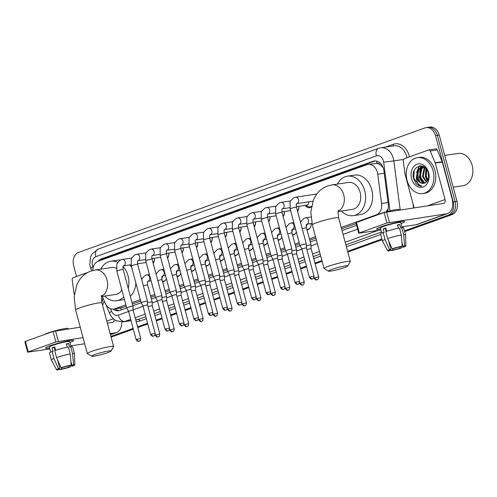 <?xml version="1.0" encoding="UTF-8"?>
<svg xmlns="http://www.w3.org/2000/svg" width="497" height="497" viewBox="0 0 497 497"><rect width="100%" height="100%" fill="white"/><g stroke="black" fill="none" stroke-linecap="round" stroke-linejoin="round"><path stroke-width="0.75" d="M166.352 278.637A5.809 4.398 81.5 0 1 163.146 281.631A5.809 4.398 81.5 0 1 162.569 281.669M180.79 273.449A5.809 4.398 81.5 0 1 177.591 276.444A5.809 4.398 81.5 0 1 177.007 276.475M195.234 268.256A5.809 4.398 81.5 0 1 192.035 271.25A5.809 4.398 81.5 0 1 191.451 271.287M209.678 263.068A5.809 4.398 81.5 0 1 206.472 266.063A5.809 4.398 81.5 0 1 205.895 266.094M224.116 257.875A5.809 4.398 81.5 0 1 220.917 260.869A5.809 4.398 81.5 0 1 220.333 260.906M238.56 252.687A5.809 4.398 81.5 0 1 235.361 255.682A5.809 4.398 81.5 0 1 234.777 255.719M253.004 247.494A5.809 4.398 81.5 0 1 249.798 250.488A5.809 4.398 81.5 0 1 249.221 250.525M267.442 242.306A5.809 4.398 81.5 0 1 264.242 245.301A5.809 4.398 81.5 0 1 263.658 245.338M281.886 237.119A5.809 4.398 81.5 0 1 278.687 240.113A5.809 4.398 81.5 0 1 278.103 240.144M296.33 231.925A5.809 4.398 81.5 0 1 293.124 234.919A5.809 4.398 81.5 0 1 292.547 234.957M311.097 223.6A5.809 4.398 81.5 0 1 307.568 229.732A5.809 4.398 81.5 0 1 306.984 229.763M154.424 258.235A6.175 4.678 81.5 0 1 153.163 263.273M168.862 253.048A6.175 4.678 81.5 0 1 167.607 258.08M183.306 247.854A6.175 4.678 81.5 0 1 182.045 252.892M197.75 242.666A6.175 4.678 81.5 0 1 196.489 247.705M212.188 237.473A6.175 4.678 81.5 0 1 210.933 242.511M226.632 232.285A6.175 4.678 81.5 0 1 225.371 237.324M241.076 227.098A6.175 4.678 81.5 0 1 239.815 232.13M255.514 221.904A6.175 4.678 81.5 0 1 254.259 226.943M269.958 216.717A6.175 4.678 81.5 0 1 268.697 221.749M284.402 211.523A6.175 4.678 81.5 0 1 283.141 216.562M298.84 206.336A6.175 4.678 81.5 0 1 297.585 211.374M311.377 206.845A6.175 4.678 81.5 0 1 309.532 207.684A6.175 4.678 81.5 0 1 305.177 205.391M341.209 227.464L376.173 214.897A10.891 8.244 -98.5 0 0 381.559 203.478L377.757 174.248A10.891 8.244 -98.5 0 0 377.391 172.391A10.891 8.244 -98.5 0 0 367.966 164.432A10.891 8.244 -98.5 0 0 366.767 164.731L98.269 261.223A10.891 8.244 -98.5 0 0 92.765 270.474M383.199 167.818L379.907 164.588A3.628 2.746 -98.5 0 0 376.931 163.327A10.891 7.033 -109.8 0 1 376.502 161.103M376.931 163.327L376.794 163.376A10.891 8.244 81.5 0 1 379.907 164.588M386.132 211.84L388.213 208.634M121.417 309.83A10.891 7.033 -109.8 0 1 120.752 308.016L126.238 306.202M132.407 303.984L140.682 301.014M150.933 297.33L155.12 295.821M165.371 292.137L169.564 290.633M179.815 286.949L184.008 285.44M194.259 281.756L198.446 280.252M208.697 276.568L212.89 275.058M223.141 271.381L227.334 269.871M237.585 266.187L241.772 264.684M252.022 261L256.216 259.49M266.467 255.806L270.66 254.302M280.911 250.618L285.098 249.109M295.348 245.425L299.542 243.921M309.793 240.237L315.868 238.057M341.569 228.819L356.144 223.582M120.746 308.016L113.832 309.047A10.891 8.244 -98.5 0 0 115.031 308.743L125.878 304.847M376.794 163.376L367.966 164.432M132.047 302.63L140.316 299.66M150.566 295.976L154.76 294.466M165.01 290.782L169.204 289.279M179.454 285.595L183.642 284.085M193.892 280.401L198.086 278.898M208.336 275.214L212.53 273.71M222.78 270.026L226.967 268.517M237.218 264.833L241.412 263.329M251.662 259.645L255.856 258.136M266.106 254.452L270.293 252.948M280.544 249.264L284.738 247.755M294.988 244.07L299.182 242.567M309.432 238.883L315.502 236.702M102.314 296.429L105.01 302.866A10.891 8.244 -98.5 0 0 113.832 309.047M76.563 276.5L73.655 265.64A10.891 8.244 81.5 0 1 78.675 252.364L424.86 127.953A10.891 8.244 81.5 0 1 426.066 127.648A10.891 8.244 81.5 0 1 435.49 135.606L453.252 201.894A10.891 8.244 81.5 0 1 448.232 215.17L450.108 214.89L404.601 231.248L450.108 214.89A10.891 8.244 81.5 0 0 455.128 201.614A10.891 8.244 81.5 0 1 450.108 214.89L451.984 214.611L404.701 231.608M381.982 239.374L347.701 251.693L381.982 239.374M322 260.931L315.067 263.422L322 260.931M306.531 266.491L300.623 268.616L306.531 266.491M292.087 271.679L286.179 273.804L292.087 271.679M277.643 276.872L271.741 278.991L277.643 276.872M263.205 282.06L257.297 284.185L263.205 282.06M248.761 287.254L242.853 289.372L248.761 287.254M234.317 292.441L228.415 294.566L234.317 292.441M219.879 297.628L213.971 299.753L219.879 297.628M205.435 302.822L199.527 304.941L205.435 302.822M190.991 308.01L185.089 310.134L190.991 308.01M176.553 313.203L170.645 315.322L176.553 313.203M162.109 318.391L156.201 320.515L162.109 318.391M147.665 323.584L137.681 327.169L147.665 323.584M133.227 328.772L110.999 336.761L133.227 328.772M435.49 135.606L437.366 135.327L455.128 201.614L437.366 135.327A10.891 8.244 81.5 0 0 427.942 127.369A10.891 8.244 81.5 0 1 437.366 135.327L439.242 135.047L457.004 201.335A10.891 8.244 81.5 0 1 451.984 214.611M426.066 127.648L429.818 127.089A10.891 8.244 81.5 0 1 439.242 135.047M382.081 239.734L347.801 252.054M322.093 261.292L315.16 263.783M306.624 266.852L300.722 268.976M292.186 272.039L286.278 274.164M277.742 277.233L271.834 279.351M263.298 282.42L257.396 284.545M248.86 287.614L242.952 289.732M234.416 292.801L228.508 294.926M219.972 297.989L214.07 300.113M205.534 303.182L199.626 305.301M191.09 308.37L185.182 310.495M176.646 313.564L170.744 315.682M162.208 318.751L156.3 320.876M147.764 323.945L137.775 327.529M133.32 329.132L111.092 337.121M387.325 211.517A10.891 8.244 -98.5 0 0 388.294 204.441L383.926 170.825A10.891 8.244 -98.5 0 0 383.554 168.961A10.891 8.244 -98.5 0 0 374.129 161.003A10.891 8.244 -98.5 0 0 372.93 161.308L101.301 258.925A10.891 8.244 -98.5 0 0 98.095 261.285M100.481 260.428A10.891 8.244 81.5 0 1 103.177 258.645L374.806 161.028A10.891 8.244 81.5 0 1 375.08 160.935M420.462 182.561A14.519 10.99 81.5 0 1 418.561 178.025A14.519 10.99 81.5 0 1 418.095 170.502A14.519 10.99 81.5 0 0 418.561 178.025A14.519 10.99 81.5 0 0 420.462 182.561M418.356 169.117A14.519 10.99 81.5 0 1 419.437 165.961A14.519 10.99 81.5 0 0 418.356 169.117M448.232 215.17L404.502 230.888M381.882 239.014L347.608 251.333M321.901 260.571L314.968 263.062M306.432 266.131L300.53 268.256M291.988 271.319L286.086 273.443M277.55 276.512L271.642 278.631M263.106 281.7L257.204 283.824M248.662 286.893L242.76 289.012M234.224 292.081L228.316 294.205M219.78 297.268L213.878 299.393M205.336 302.462L199.434 304.58M190.898 307.649L184.99 309.774M176.454 312.843L170.552 314.961M162.01 318.03L156.108 320.155M147.572 323.224L137.582 326.809M133.128 328.411L110.899 336.401M419.853 171.254A14.519 10.99 81.5 0 1 419.94 170.434M420.263 168.694A14.519 10.99 81.5 0 1 420.518 167.762M420.624 167.421A14.519 10.99 81.5 0 1 421.22 165.886M113.061 309.115A10.891 8.244 -98.5 0 0 118.534 310.737A10.891 8.244 -98.5 0 0 119.74 310.432L126.704 307.929M132.873 305.717L141.142 302.741M151.392 299.057L155.586 297.554M165.836 293.87L170.03 292.36M180.281 288.676L184.468 287.173M194.718 283.489L198.912 281.979M209.162 278.295L213.356 276.792M223.607 273.108L227.794 271.604M238.044 267.92L242.238 266.411M252.488 262.727L256.682 261.223M266.932 257.539L271.12 256.03M281.37 252.346L285.564 250.842M295.814 247.158L300.008 245.648M310.258 241.964L316.328 239.784M342.035 230.546L356.61 225.309M119.466 310.526A10.891 8.244 81.5 0 1 114.993 308.873M381.236 226.738A14.519 1.416 -15 0 1 395.04 222.774A14.519 1.416 -15 0 1 404.378 221.407A14.519 1.416 -15 0 1 401.042 223.563A14.519 1.416 -15 0 0 404.645 221.581A14.519 1.416 -15 0 0 396.159 222.526A14.519 1.416 -15 0 0 381.236 226.738A14.519 1.416 -15 0 0 376.738 228.813A14.519 1.416 -15 0 0 380.708 229.011A14.519 1.416 -15 0 1 376.596 229.098A14.519 1.416 -15 0 1 381.236 226.738M414.076 207.783L405.005 173.938A1.814 1.373 -98.5 0 1 404.943 173.627L403.26 160.674A1.814 1.373 -98.5 0 1 404.154 158.773L428.532 150.013A1.814 1.373 -98.5 0 1 428.731 149.964L435.77 148.914A1.814 1.373 81.5 0 1 437.236 149.945L442.181 161.724A1.814 1.373 81.5 0 1 442.28 162.022L452.053 198.502A14.519 9.381 -109.8 0 1 447.58 213.561A14.519 9.381 -109.8 0 1 446.412 213.853L386.939 222.979L384.131 212.517L443.61 203.385A3.628 2.342 70.2 0 0 443.902 203.31A3.628 2.342 70.2 0 0 445.02 199.545L435.242 163.066A1.814 1.373 -98.5 0 0 435.142 162.774L430.203 150.995A1.814 1.373 -98.5 0 0 428.731 149.964M447.58 213.561L417.343 224.427A14.519 9.381 -109.8 0 1 416.169 224.719L401.918 226.843M359.306 232.913L358.728 233.205L355.92 222.743L356.504 222.445L359.306 232.913L386.939 222.979M358.728 233.205L380.963 229.962M356.504 222.445L384.131 212.517M392.108 248.792L393.549 248.575A7.256 0.708 -15 0 1 400.663 246.729L402.266 246.152A9.437 0.919 -15 0 0 392.108 248.792L387.635 238.572L385.765 231.596A11.978 1.168 -15 0 1 399.445 228.042L401.315 235.019L402.266 246.152M401.949 242.424L403.011 246.375A7.256 0.708 -15 0 1 403.8 246.487A7.256 0.708 -15 0 1 402.638 247.22L402.228 245.717M390.406 249.755L390.567 250.358L388.965 250.929A9.437 0.919 -15 0 1 387.685 250.83L382.429 241.026A11.978 1.168 -15 0 1 382.417 241.002L380.547 234.025A11.978 1.168 -15 0 1 383.162 232.528L384.113 232.391L383.175 228.9A10.524 1.031 -15 0 1 384.38 228.446A10.524 1.031 -15 0 1 385.784 227.961L386.678 231.298M381.808 233.105L380.453 228.067A10.524 1.031 -15 0 1 383.821 226.352A10.524 1.031 -15 0 1 394.637 223.296A10.524 1.031 -15 0 1 400.787 222.619L402.135 227.657M375.676 215.555A12.338 1.205 -15 0 1 379.279 213.971A12.338 1.205 -15 0 1 391.965 210.386A12.338 1.205 -15 0 1 399.172 209.585L399.6 209.939M403.011 246.375L404.614 245.804L403.663 234.671L401.793 227.694L400.737 228.073L399.799 224.582A10.524 1.031 -15 0 0 397.457 224.93L398.346 228.253M401.793 227.694A11.978 1.168 -15 0 1 403.682 227.825L405.552 234.801A11.978 1.168 -15 0 1 405.558 234.826L405.906 245.947A9.437 0.919 -15 0 1 404.08 247.009L402.638 247.22M403.663 234.671A11.978 1.168 -15 0 1 405.552 234.801M382.417 241.002A11.978 1.168 -15 0 1 385.032 239.511L389.499 249.724L390.946 249.513L388.604 240.79M383.162 232.528L385.032 239.511M404.614 245.804A9.437 0.919 -15 0 1 405.906 245.947M399.7 246.928L400.029 248.158L401.47 247.947L401.315 246.493M401.47 247.947A9.437 0.919 -15 0 1 391.313 250.581L392.916 250.003L392.568 248.724M390.828 249.562L391.313 250.581M387.685 250.83A9.437 0.919 -15 0 1 389.499 249.724M400.029 248.158A7.256 0.708 -15 0 1 392.916 250.003M390.567 250.358A7.256 0.708 -15 0 1 389.778 250.246A7.256 0.708 -15 0 1 390.946 249.513M387.635 238.572A11.978 1.168 -15 0 1 401.315 235.019M385.548 229.365A7.256 0.708 165 0 0 386.138 229.285M386.113 231.478L385.337 228.577A7.256 0.708 165 0 1 385.889 228.353M383.175 228.9L385.337 228.577M397.575 225.383L399.799 224.582M385.629 229.676L386.188 229.477M444.703 155.424L458.017 153.443A16.333 12.363 81.5 0 1 472.15 165.383A16.333 12.363 81.5 0 1 462.825 185.754L453.208 187.183M421.978 180.734A16.333 12.363 81.5 0 1 421.009 177.938A16.333 12.363 81.5 0 1 420.282 172.198M420.419 170.005A16.333 12.363 81.5 0 1 420.617 168.676M420.928 167.296A16.333 12.363 81.5 0 1 421.363 165.899M407.043 180.287A18.147 13.736 81.5 0 1 417.405 157.655A18.147 13.736 81.5 0 1 433.111 170.918A18.147 13.736 81.5 0 1 422.748 193.557A18.147 13.736 81.5 0 1 407.043 180.287M417.405 157.655L419.282 157.375A18.147 13.736 81.5 0 1 434.987 170.645A18.147 13.736 81.5 0 1 424.624 193.277L422.748 193.557M423.904 167.079L421.829 168.862L420.22 176.826L424.5 182.666L425.27 182.89M423.519 167.011L421.083 168.974L419.474 176.938L423.755 182.778L424.898 183.051M425.326 167.818L424.811 168.421L423.195 176.379L426.681 181.84M425.003 167.532L424.065 168.533L422.45 176.491L426.339 182.169M426.836 169.576L426.177 175.938L427.967 179.883M426.432 169.017L425.432 176.05L427.662 180.498M428.221 172.509L428.725 176.764M424.103 166.886L421.996 167.029L418.107 169.415L416.38 176.733A8.2 6.206 81.5 0 0 416.529 177.373A8.2 6.206 81.5 0 0 423.63 183.368A8.2 6.206 81.5 0 0 424.109 183.269C427.923 181.908 429.34 178.491 428.371 173.018C425.395 160.643 410.329 166.327 413.492 178.162L415.865 183.405C417.691 185.362 419.735 186.263 421.984 186.12C418.555 185.325 416.679 182.424 416.356 177.417L416.38 176.733M422.369 166.986L418.853 169.309L417.238 177.267C418.517 181.734 420.81 183.735 424.109 183.269M424.705 167.296L421.996 167.029M428.576 172.552A11.829 8.958 81.5 0 1 423.121 186.978A11.829 8.958 81.5 0 1 411.578 178.659A11.829 8.958 81.5 0 1 417.026 164.234A11.829 8.958 81.5 0 1 428.576 172.552M423.369 183.399A16.333 12.363 81.5 0 1 422.692 182.225M428.004 171.869L428.662 177.336M425.941 168.433L425.314 176.441L427.321 181.045M422.115 166.041L421.121 167.234M420.922 167.52L419.356 177.33L422.636 183.381M422.363 166.11L421.537 167.116M421.413 167.29L419.53 172.335M420.114 165.874L418.704 167.359L416.548 172.776M414.312 170.365L413.771 178.162L419.505 185.76L421.984 186.12M331.661 269.449A9.977 0.975 165 0 0 328.542 271.151A9.977 0.975 165 0 0 334.742 270.325A9.977 0.975 165 0 0 344.564 267.529A9.977 0.975 165 0 0 347.732 266.007A9.977 0.975 165 0 0 342.352 266.454A9.977 0.975 165 0 0 331.661 269.449M328.542 271.151L324.125 268.628A13.612 1.329 -15 0 1 324.032 268.523A13.612 1.329 -15 0 1 328.38 266.305A13.612 1.329 -15 0 1 342.371 262.354A13.612 1.329 -15 0 1 350.323 261.478A13.612 1.329 -15 0 1 350.292 261.621L347.732 266.007M338.202 211.486L352.379 209.374A13.612 10.3 -98.5 0 0 360.151 192.401A13.612 10.3 -98.5 0 0 348.372 182.455L331.953 184.896L327.598 185.99C322.69 187.829 318.776 190.954 315.85 195.364L313.464 199.782L310.83 212.014L312.346 224.911L324.032 268.523M337.438 184.083A19.961 15.109 81.5 0 1 347.434 176.174A19.961 15.109 81.5 0 1 364.711 190.761A19.961 15.109 81.5 0 1 353.311 215.661A19.961 15.109 81.5 0 1 341.445 211.001M347.434 176.174L354.473 175.124A19.961 15.109 81.5 0 1 371.75 189.717A19.961 15.109 81.5 0 1 360.35 214.611L353.311 215.661M94.958 354.51A9.977 0.975 165 0 0 91.839 356.212A9.977 0.975 165 0 0 98.039 355.392A9.977 0.975 165 0 0 107.855 352.59A9.977 0.975 165 0 0 111.024 351.075A9.977 0.975 165 0 0 105.65 351.522A9.977 0.975 165 0 0 94.958 354.51M91.839 356.212L87.422 353.696A13.612 1.329 -15 0 1 87.329 353.584A13.612 1.329 -15 0 1 91.678 351.373A13.612 1.329 -15 0 1 105.668 347.422A13.612 1.329 -15 0 1 113.62 346.539A13.612 1.329 -15 0 1 113.589 346.682L111.024 351.075M116.397 268.243A13.612 10.3 -98.5 0 0 111.67 267.516L95.25 269.964L90.895 271.058C85.987 272.89 82.073 276.015 79.147 280.426L76.762 284.849L74.128 297.082L75.643 309.973L87.329 353.584M100.736 269.144A19.961 15.109 81.5 0 1 110.732 261.236A19.961 15.109 81.5 0 1 117.851 262.385M123.101 266.435A19.961 15.109 81.5 0 1 128.009 275.829A19.961 15.109 81.5 0 1 128.226 288.378M110.732 261.236L117.77 260.186A19.961 15.109 81.5 0 1 120.349 260.099M129.736 264.951A19.961 15.109 81.5 0 1 131.655 267.336M101.5 296.554L115.677 294.441A13.612 10.3 -98.5 0 0 121.914 290.068M123.747 296.908A19.961 15.109 81.5 0 1 116.609 300.722A19.961 15.109 81.5 0 1 104.743 296.069M135.892 283.141A19.961 15.109 81.5 0 1 130.344 296.293M124.449 299.523A19.961 15.109 81.5 0 1 123.647 299.672L116.609 300.722M301.058 245.158A3.268 0.317 165 0 0 300.014 245.686A3.268 0.317 165 0 0 300.02 245.698L301.828 248.947L306.382 247.723L306.326 244.008A3.268 0.317 165 0 0 306.326 243.996A3.268 0.317 165 0 0 305.518 244.002A3.268 0.317 165 0 0 301.058 245.158M299.554 281.308C299.175 284.887 297.871 283.855 298.07 284.141A2.361 1.522 70.2 0 1 297.883 284.191A2.361 1.522 -109.8 0 1 295.746 282.147L299.554 281.308L291.944 252.911L291.882 249.196A3.268 0.317 165 0 0 291.882 249.19A3.268 0.317 165 0 0 291.074 249.19A3.268 0.317 165 0 0 286.62 250.345A3.268 0.317 165 0 0 285.576 250.879A3.268 0.317 165 0 0 285.576 250.886L275.723 214.108A3.268 0.317 165 0 1 276.624 213.629A3.268 0.317 165 0 1 276.767 213.573A3.268 0.317 165 0 1 280.122 212.629A3.268 0.317 165 0 1 282.029 212.418C281.762 210.02 281.836 208.808 282.259 208.783L282.234 208.796A3.268 2.473 -98.5 0 0 282.681 208.665A3.268 2.473 -98.5 0 0 284.042 204.739A3.268 2.473 -98.5 0 0 281.215 202.354L290.67 200.943M291.944 252.911L287.384 254.135L285.576 250.886M305.978 205.273L307.388 206.249A5.442 4.119 -98.5 0 0 309.892 206.889A5.442 4.119 -98.5 0 0 311.507 206.156M296.355 206.702L306.761 205.155A3.268 2.473 -98.5 0 0 308.755 201.819M285.11 286.502C284.738 290.08 283.427 289.043 283.632 289.329A2.361 1.522 70.2 0 1 283.439 289.378A2.361 1.522 -109.8 0 1 281.308 287.334L285.11 286.502L277.5 258.098L277.444 254.383A3.268 0.317 165 0 0 277.444 254.377A3.268 0.317 165 0 0 276.63 254.377A3.268 0.317 165 0 0 272.176 255.539A3.268 0.317 165 0 0 271.132 256.067A3.268 0.317 165 0 0 271.132 256.073L261.279 219.295A3.268 0.317 165 0 1 262.18 218.817A3.268 0.317 165 0 1 262.323 218.767A3.268 0.317 165 0 1 265.678 217.816A3.268 0.317 165 0 1 267.591 217.605C267.324 215.207 267.398 214.002 267.815 213.977L267.79 213.99A3.268 2.473 -98.5 0 0 268.243 213.859A3.268 2.473 -98.5 0 0 269.604 209.933A3.268 2.473 -98.5 0 0 266.771 207.547L276.233 206.137M277.5 258.098L272.946 259.328M297.473 210.958A5.442 4.119 -98.5 0 0 298.759 206.348M270.666 291.689C270.293 295.268 268.989 294.236 269.188 294.522A2.361 1.522 70.2 0 1 268.995 294.566A2.361 1.522 -109.8 0 1 266.864 292.528L270.666 291.689L263.056 263.292L263 259.577A3.268 0.317 165 0 0 263 259.571A3.268 0.317 165 0 0 262.192 259.571A3.268 0.317 165 0 0 257.732 260.726A3.268 0.317 165 0 0 256.688 261.26A3.268 0.317 165 0 0 256.694 261.267L246.835 224.489A3.268 0.317 165 0 1 247.736 224.01A3.268 0.317 165 0 1 247.879 223.954A3.268 0.317 165 0 1 251.24 223.01A3.268 0.317 165 0 1 253.147 222.799C252.88 220.401 252.954 219.189 253.377 219.165L253.352 219.177A3.268 2.473 -98.5 0 0 253.799 219.047A3.268 2.473 -98.5 0 0 255.16 215.12A3.268 2.473 -98.5 0 0 252.333 212.735L261.789 211.324M263.056 263.292L258.502 264.516L256.694 261.267M283.029 216.152A5.442 4.119 -98.5 0 0 284.321 211.536M256.228 296.883C255.849 300.461 254.545 299.424 254.744 299.71A2.361 1.522 70.2 0 1 254.557 299.759A2.361 1.522 -109.8 0 1 252.42 297.715L256.228 296.883L248.618 268.479L248.556 264.764A3.268 0.317 165 0 0 248.556 264.758A3.268 0.317 165 0 0 247.748 264.758A3.268 0.317 165 0 0 243.294 265.92A3.268 0.317 165 0 0 242.25 266.448A3.268 0.317 165 0 0 242.25 266.454L232.397 229.676A3.268 0.317 165 0 1 233.298 229.198A3.268 0.317 165 0 1 233.441 229.148A3.268 0.317 165 0 1 236.796 228.198A3.268 0.317 165 0 1 238.703 227.986C238.436 225.588 238.51 224.377 238.933 224.358L238.908 224.371A3.268 2.473 -98.5 0 0 239.355 224.234A3.268 2.473 -98.5 0 0 240.716 220.314A3.268 2.473 -98.5 0 0 237.889 217.922L247.344 216.518M248.618 268.479L244.058 269.709L242.25 266.454M268.591 221.339A5.442 4.119 -98.5 0 0 269.877 216.729M234.174 273.679L234.118 269.958A3.268 0.317 165 0 0 234.118 269.946A3.268 0.317 165 0 0 233.304 269.952A3.268 0.317 165 0 0 228.85 271.107A3.268 0.317 165 0 0 227.806 271.642A3.268 0.317 165 0 0 227.806 271.648L217.953 234.87A3.268 0.317 165 0 1 218.854 234.385A3.268 0.317 165 0 1 218.997 234.335A3.268 0.317 165 0 1 222.352 233.385A3.268 0.317 165 0 1 224.265 233.174C223.992 230.782 224.072 229.571 224.489 229.546L224.464 229.558A3.268 2.473 -98.5 0 0 224.917 229.428A3.268 2.473 -98.5 0 0 226.278 225.501A3.268 2.473 -98.5 0 0 223.445 223.116L232.907 221.705M241.784 302.07C241.412 305.649 240.101 304.618 240.299 304.903A2.361 1.522 70.2 0 1 240.113 304.947A2.361 1.522 -109.8 0 1 237.982 302.909L241.784 302.07L234.174 273.673L229.62 274.897L227.806 271.648M254.147 226.533A5.442 4.119 -98.5 0 0 255.433 221.917M227.34 307.258C226.967 310.836 225.663 309.805 225.862 310.091A2.361 1.522 70.2 0 1 225.669 310.14A2.361 1.522 -109.8 0 1 223.538 308.097L227.34 307.258L219.73 278.867L219.674 275.145A3.268 0.317 165 0 0 219.674 275.139A3.268 0.317 165 0 0 218.866 275.139A3.268 0.317 165 0 0 214.406 276.295A3.268 0.317 165 0 0 213.362 276.829A3.268 0.317 165 0 0 213.368 276.835L203.509 240.057A3.268 0.317 165 0 1 204.41 239.579A3.268 0.317 165 0 1 204.553 239.523A3.268 0.317 165 0 1 207.914 238.579A3.268 0.317 165 0 1 209.821 238.367C209.554 235.969 209.628 234.758 210.051 234.733L210.026 234.752M219.73 278.86L215.176 280.091L213.368 276.835M239.703 231.72A5.442 4.119 -98.5 0 0 240.995 227.104M212.902 312.451C212.523 316.03 211.219 314.992 211.418 315.278A2.361 1.522 70.2 0 1 211.231 315.328A2.361 1.522 -109.8 0 1 209.094 313.29L212.902 312.451L205.292 284.054L205.23 280.333A3.268 0.317 165 0 0 205.23 280.327A3.268 0.317 165 0 0 204.422 280.333A3.268 0.317 165 0 0 199.968 281.488A3.268 0.317 165 0 0 198.924 282.016A3.268 0.317 165 0 0 198.924 282.029L189.071 245.245A3.268 0.317 165 0 1 189.972 244.766A3.268 0.317 165 0 1 190.115 244.717A3.268 0.317 165 0 1 193.47 243.766A3.268 0.317 165 0 1 195.377 243.555C195.11 241.157 195.184 239.952 195.607 239.927L195.582 239.939M205.292 284.054L200.732 285.278L198.924 282.029M225.265 236.907A5.442 4.119 -98.5 0 0 226.551 232.298M198.458 317.639C198.086 321.217 196.775 320.186 196.974 320.472A2.361 1.522 70.2 0 1 196.787 320.522A2.361 1.522 -109.8 0 1 194.656 318.478L198.458 317.639L190.848 289.242L190.792 285.526A3.268 0.317 165 0 0 190.792 285.52A3.268 0.317 165 0 0 189.978 285.52A3.268 0.317 165 0 0 185.524 286.676A3.268 0.317 165 0 0 184.48 287.21A3.268 0.317 165 0 0 184.48 287.216L174.627 250.438A3.268 0.317 165 0 1 175.528 249.96A3.268 0.317 165 0 1 175.671 249.904A3.268 0.317 165 0 1 179.026 248.96A3.268 0.317 165 0 1 180.939 248.748C180.666 246.35 180.746 245.139 181.163 245.114L181.138 245.127M190.848 289.242L186.288 290.465L184.48 287.216M210.821 242.101A5.442 4.119 -98.5 0 0 212.107 237.485M184.014 322.833C183.642 326.411 182.337 325.373 182.536 325.659A2.361 1.522 70.2 0 1 182.343 325.709A2.361 1.522 -109.8 0 1 180.212 323.665L184.014 322.833L176.404 294.429L176.348 290.714A3.268 0.317 165 0 0 176.348 290.708A3.268 0.317 165 0 0 175.54 290.708A3.268 0.317 165 0 0 171.08 291.869A3.268 0.317 165 0 0 170.036 292.398A3.268 0.317 165 0 0 170.042 292.404L160.183 255.626A3.268 0.317 165 0 1 161.084 255.147A3.268 0.317 165 0 1 161.227 255.098A3.268 0.317 165 0 1 164.588 254.147A3.268 0.317 165 0 1 166.495 253.936C166.228 251.538 166.302 250.326 166.725 250.308L166.7 250.32A3.268 2.473 -98.5 0 0 167.147 250.184A3.268 2.473 -98.5 0 0 168.508 246.263A3.268 2.473 -98.5 0 0 165.681 243.878L175.137 242.468M176.404 294.429L171.85 295.659L170.042 292.404M196.377 247.289A5.442 4.119 -98.5 0 0 197.669 242.679M156.642 297.057A3.268 0.317 165 0 0 155.598 297.591A3.268 0.317 165 0 0 155.598 297.597L157.406 300.847L161.966 299.623L161.904 295.908A3.268 0.317 165 0 0 161.904 295.895A3.268 0.317 165 0 0 161.096 295.901A3.268 0.317 165 0 0 156.642 297.057M181.939 252.482A5.442 4.119 -98.5 0 0 183.225 247.866M142.198 302.251A3.268 0.317 165 0 0 141.154 302.779A3.268 0.317 165 0 0 141.154 302.785L142.968 306.034L147.522 304.81L147.466 301.095A3.268 0.317 165 0 0 147.466 301.089A3.268 0.317 165 0 0 146.652 301.089A3.268 0.317 165 0 0 142.198 302.251M167.495 257.67A5.442 4.119 -98.5 0 0 168.781 253.06M127.754 307.438A3.268 0.317 165 0 0 126.71 307.966A3.268 0.317 165 0 0 126.716 307.978L128.524 311.228L133.078 310.004L133.022 306.289A3.268 0.317 165 0 0 133.022 306.276A3.268 0.317 165 0 0 132.214 306.282A3.268 0.317 165 0 0 127.754 307.438M153.051 262.863A5.442 4.119 -98.5 0 0 154.343 258.247M311.079 248.55L311.023 244.828A3.268 0.317 165 0 0 311.023 244.816A3.268 0.317 165 0 0 310.209 244.822A3.268 0.317 165 0 0 306.357 245.773M318.689 276.941C318.316 280.519 317.005 279.488 317.204 279.774A2.361 1.522 70.2 0 1 317.018 279.817A2.361 1.522 -109.8 0 1 314.887 277.78L318.689 276.941L311.079 248.543L306.873 249.537M304.245 282.128C303.872 285.707 302.567 284.675 302.766 284.961A2.361 1.522 70.2 0 1 302.574 285.011A2.361 1.522 -109.8 0 1 300.443 282.967L304.245 282.128L296.634 253.737L296.579 250.016A3.268 0.317 165 0 0 296.579 250.01A3.268 0.317 165 0 0 295.771 250.01A3.268 0.317 165 0 0 291.913 250.966M296.634 253.731L292.429 254.725M306.854 229.266A5.442 4.119 -98.5 0 0 307.985 229.303A5.442 4.119 -98.5 0 0 310.06 228.117M306.258 226.651A3.268 2.473 -98.5 0 0 306.842 224.228M289.801 287.322C289.428 290.9 288.123 289.863 288.322 290.149A2.361 1.522 70.2 0 1 288.136 290.198A2.361 1.522 -109.8 0 1 285.999 288.161L289.801 287.322L282.197 258.925L282.134 255.203A3.268 0.317 165 0 0 282.134 255.197A3.268 0.317 165 0 0 281.327 255.203A3.268 0.317 165 0 0 277.469 256.154M282.197 258.925L277.985 259.919M292.41 234.454A5.442 4.119 -98.5 0 0 293.541 234.491A5.442 4.119 -98.5 0 0 295.622 233.31M291.814 231.844A3.268 2.473 -98.5 0 0 292.404 229.421M275.363 292.509C274.99 296.088 273.679 295.056 273.878 295.342A2.361 1.522 70.2 0 1 273.692 295.392A2.361 1.522 -109.8 0 1 271.561 293.348L275.363 292.509L267.753 264.112L267.697 260.397A3.268 0.317 165 0 0 267.697 260.391A3.268 0.317 165 0 0 266.883 260.391A3.268 0.317 165 0 0 263.031 261.347M267.753 264.112L263.547 265.106M277.966 239.647A5.442 4.119 -98.5 0 0 279.097 239.684A5.442 4.119 -98.5 0 0 281.178 238.498M277.376 237.032A3.268 2.473 -98.5 0 0 277.96 234.609M260.919 297.703C260.546 301.281 259.241 300.244 259.44 300.53A2.361 1.522 70.2 0 1 259.248 300.579A2.361 1.522 -109.8 0 1 257.117 298.535L260.919 297.703L253.308 269.299L253.253 265.584A3.268 0.317 165 0 0 253.253 265.578A3.268 0.317 165 0 0 252.445 265.578A3.268 0.317 165 0 0 248.587 266.535M253.308 269.299L249.103 270.3M263.528 244.835A5.442 4.119 -98.5 0 0 264.659 244.872A5.442 4.119 -98.5 0 0 266.734 243.685M262.932 242.219A3.268 2.473 -98.5 0 0 263.516 239.802M246.475 302.89C246.102 306.469 244.797 305.438 244.996 305.723A2.361 1.522 70.2 0 1 244.81 305.767A2.361 1.522 -109.8 0 1 242.673 303.729L246.475 302.89L238.871 274.493L238.808 270.778A3.268 0.317 165 0 0 238.808 270.766A3.268 0.317 165 0 0 238.001 270.772A3.268 0.317 165 0 0 234.143 271.722M238.871 274.493L234.659 275.487M249.084 250.028A5.442 4.119 -98.5 0 0 250.215 250.059A5.442 4.119 -98.5 0 0 252.296 248.879M248.488 247.413A3.268 2.473 -98.5 0 0 249.078 244.99M232.037 308.078C231.664 311.662 230.353 310.625 230.552 310.911A2.361 1.522 70.2 0 1 230.366 310.96A2.361 1.522 -109.8 0 1 228.235 308.917L232.037 308.078L224.427 279.681L224.371 275.965A3.268 0.317 165 0 0 224.371 275.959A3.268 0.317 165 0 0 223.557 275.959A3.268 0.317 165 0 0 219.705 276.916M224.427 279.681L220.221 280.675M234.64 255.216A5.442 4.119 -98.5 0 0 235.771 255.253A5.442 4.119 -98.5 0 0 237.852 254.066M234.044 252.6A3.268 2.473 -98.5 0 0 234.634 250.184M217.593 313.272C217.22 316.85 215.915 315.819 216.114 316.104A2.361 1.522 70.2 0 1 215.922 316.148A2.361 1.522 -109.8 0 1 213.791 314.11L217.593 313.272L209.982 284.874L209.927 281.159A3.268 0.317 165 0 0 209.927 281.147A3.268 0.317 165 0 0 209.119 281.153A3.268 0.317 165 0 0 205.261 282.103M209.982 284.874L205.777 285.868M220.202 260.403A5.442 4.119 -98.5 0 0 221.333 260.44A5.442 4.119 -98.5 0 0 223.408 259.26M219.606 257.794A3.268 2.473 -98.5 0 0 220.19 255.371M203.149 318.459C202.776 322.037 201.471 321.006 201.67 321.292A2.361 1.522 70.2 0 1 201.478 321.342A2.361 1.522 -109.8 0 1 199.347 319.298L203.149 318.459L195.545 290.062L195.483 286.347A3.268 0.317 165 0 0 195.483 286.34A3.268 0.317 165 0 0 194.675 286.34A3.268 0.317 165 0 0 190.817 287.297M195.545 290.062L191.333 291.056M205.758 265.597A5.442 4.119 -98.5 0 0 206.889 265.634A5.442 4.119 -98.5 0 0 208.97 264.447M205.162 262.981A3.268 2.473 -98.5 0 0 205.752 260.558M188.711 323.653C188.338 327.231 187.027 326.194 187.226 326.479A2.361 1.522 70.2 0 1 187.04 326.529A2.361 1.522 -109.8 0 1 184.909 324.491L188.711 323.653L181.101 295.255L181.045 291.534A3.268 0.317 165 0 0 181.045 291.528A3.268 0.317 165 0 0 180.231 291.534A3.268 0.317 165 0 0 176.379 292.484M181.101 295.255L176.895 296.249M191.314 270.784A5.442 4.119 -98.5 0 0 192.445 270.822A5.442 4.119 -98.5 0 0 194.526 269.635M190.718 268.169A3.268 2.473 -98.5 0 0 191.308 265.752M174.267 328.84C173.894 332.418 172.589 331.387 172.788 331.673A2.361 1.522 70.2 0 1 172.596 331.716A2.361 1.522 -109.8 0 1 170.465 329.679L174.267 328.84L166.657 300.443L166.601 296.728A3.268 0.317 165 0 0 166.601 296.721A3.268 0.317 165 0 0 165.793 296.721A3.268 0.317 165 0 0 161.935 297.672M166.657 300.443L162.451 301.437M176.876 275.978A5.442 4.119 -98.5 0 0 178.007 276.015A5.442 4.119 -98.5 0 0 180.082 274.829M176.28 273.362A3.268 2.473 -98.5 0 0 176.864 270.94M159.823 334.034C159.45 337.612 158.145 336.575 158.344 336.86A2.361 1.522 70.2 0 1 158.152 336.91A2.361 1.522 -109.8 0 1 156.021 334.866L159.823 334.034L152.219 305.63L152.157 301.915A3.268 0.317 165 0 0 152.157 301.909A3.268 0.317 165 0 0 151.349 301.909A3.268 0.317 165 0 0 147.491 302.866M152.219 305.63L148.007 306.63M162.432 281.165A5.442 4.119 -98.5 0 0 163.563 281.203A5.442 4.119 -98.5 0 0 165.644 280.016M161.836 278.55A3.268 2.473 -98.5 0 0 162.426 276.133M50.166 345.713A14.519 1.416 -15 0 1 63.97 341.756A14.519 1.416 -15 0 1 73.301 340.383A14.519 1.416 -15 0 1 69.965 342.539A14.519 1.416 -15 0 0 73.568 340.563A14.519 1.416 -15 0 0 65.088 341.501A14.519 1.416 -15 0 0 50.166 345.713A14.519 1.416 -15 0 0 45.668 347.788A14.519 1.416 -15 0 0 49.638 347.987A14.519 1.416 -15 0 1 45.525 348.074A14.519 1.416 -15 0 1 50.166 345.713M74.326 294.373L73.935 292.913A1.814 1.373 -98.5 0 1 73.873 292.603L72.189 279.656A1.814 1.373 -98.5 0 1 73.084 277.748L87.665 272.511M121.684 321.975A14.519 9.381 -109.8 0 1 116.509 332.536A14.519 9.381 -109.8 0 1 115.341 332.828L110.154 333.599M83.055 337.637L55.869 341.961L53.061 331.493L80.247 327.169M28.236 351.888L27.652 352.187L24.85 341.719L25.428 341.42L28.236 351.888L55.869 341.961M27.652 352.187L49.893 348.937M84.695 343.756L70.847 345.819M25.428 341.42L53.061 331.493M107.346 323.137L112.533 322.36A3.628 2.342 70.2 0 0 112.825 322.292A3.628 2.342 70.2 0 0 114.099 319.36M61.038 367.768L62.479 367.55A7.256 0.708 -15 0 1 69.592 365.705L71.195 365.127A9.437 0.919 -15 0 0 61.038 367.768L56.565 357.548L54.695 350.571A11.978 1.168 -15 0 1 68.375 347.018L70.245 353.994L71.195 365.127M70.878 361.4L71.941 365.357A7.256 0.708 -15 0 1 72.73 365.469A7.256 0.708 -15 0 1 71.562 366.202L71.158 364.692M59.336 368.731L59.497 369.333L57.894 369.911A9.437 0.919 -15 0 1 56.615 369.805L51.353 360.002A11.978 1.168 -15 0 1 51.346 359.977L49.476 353A11.978 1.168 -15 0 1 52.092 351.509L53.042 351.367L52.104 347.875A10.524 1.031 -15 0 1 53.309 347.422A10.524 1.031 -15 0 1 54.713 346.943L55.608 350.273M50.731 352.087L49.383 347.043A10.524 1.031 -15 0 1 52.744 345.334A10.524 1.031 -15 0 1 63.566 342.278A10.524 1.031 -15 0 1 69.717 341.594L71.065 346.639M44.606 334.531A12.338 1.205 -15 0 1 48.209 332.947A12.338 1.205 -15 0 1 60.889 329.362A12.338 1.205 -15 0 1 68.101 328.567L68.207 328.964M71.941 365.357L73.544 364.779L72.593 353.647L70.723 346.67L69.661 347.049L68.729 343.564A10.524 1.031 -15 0 0 66.381 343.912L67.275 347.229M70.723 346.67A11.978 1.168 -15 0 1 72.612 346.8L74.482 353.777A11.978 1.168 -15 0 1 74.488 353.808L74.836 364.922A9.437 0.919 -15 0 1 73.009 365.985L71.562 366.202M72.593 353.647A11.978 1.168 -15 0 1 74.482 353.777M51.346 359.977A11.978 1.168 -15 0 1 53.962 358.486L58.429 368.706L59.87 368.488L57.534 359.766M52.092 351.509L53.962 358.486M73.544 364.779A9.437 0.919 -15 0 1 74.836 364.922M68.629 365.904L68.959 367.134L70.4 366.923L70.245 365.469M70.4 366.923A9.437 0.919 -15 0 1 60.243 369.563L61.845 368.985L61.498 367.699M59.752 368.538L60.243 369.563M56.615 369.805A9.437 0.919 -15 0 1 58.429 368.706M68.959 367.134A7.256 0.708 -15 0 1 61.845 368.985M59.497 369.333A7.256 0.708 -15 0 1 58.708 369.221A7.256 0.708 -15 0 1 59.87 368.488M56.565 357.548A11.978 1.168 -15 0 1 70.245 353.994M54.477 348.341A7.256 0.708 165 0 0 55.068 348.26M55.043 350.46L54.266 347.558A7.256 0.708 165 0 1 54.819 347.335M52.104 347.875L54.266 347.558M66.505 344.359L68.729 343.564M54.558 348.652L55.117 348.453M102.798 297.591A18.147 13.736 81.5 0 1 101.86 302.648M104.159 300.828A18.147 13.736 81.5 0 1 102.55 305.239M384.243 173.285L377.757 174.248M381.951 166.34L382.522 166.265M102.127 259.838A10.891 7.033 -109.8 0 1 102.059 259.173M388.045 202.515L381.559 203.478M377.316 214.729L376.173 214.897M122.082 307.693L115.031 308.743M420.611 168.7L420.251 168.756M457.004 201.335L453.252 201.894M374.806 161.028L372.93 161.308M389.99 210.84L383.665 162.221A7.256 5.492 -98.5 0 0 383.417 160.978A7.256 5.492 -98.5 0 0 376.335 155.878L95.84 256.682A7.256 5.492 -98.5 0 0 92.492 265.528A7.256 5.492 -98.5 0 0 92.896 266.715L93.194 267.417M376.335 155.878A7.256 4.69 70.2 0 1 378.571 148.348L380.758 147.795A14.519 10.99 81.5 0 1 393.326 158.406A14.519 10.99 81.5 0 1 393.817 160.891L403.44 159.456M378.571 148.348L98.077 249.152L91.933 254.135L90.616 256.75L89.771 264.752L90.895 268.827A7.256 1.516 -22.8 0 1 92.896 266.715M385.399 147.106L393.233 144.292A1.814 1.174 -109.8 0 1 392.972 145.981M393.233 144.292A16.333 12.363 81.5 0 1 409.168 155.772A16.333 12.363 81.5 0 1 409.435 156.878M407 157.754A14.519 10.99 -98.5 0 0 406.695 156.418A14.519 10.99 -98.5 0 0 394.127 145.807L380.758 147.795M380.671 234.478L346.39 246.798M320.683 256.036L313.756 258.527M305.22 261.596L299.312 263.714M290.776 266.783L284.868 268.908M276.332 271.977L270.43 274.095M261.894 277.164L255.986 279.289M247.45 282.358L241.542 284.477M233.006 287.546L227.104 289.67M218.568 292.733L212.66 294.858M204.124 297.927L198.216 300.045M189.68 303.114L183.778 305.239M175.236 308.308L169.334 310.426M160.798 313.495L154.89 315.62M146.354 318.689L139.831 321.031A16.333 12.363 81.5 0 1 136.178 321.571M383.665 162.221L393.817 160.891L400.184 209.852M413.554 207.858L413.038 203.925M130.699 319.341L124.822 321.453L131.015 320.528M135.712 319.832L138.191 319.459L145.826 316.713M110.496 308.656L111.583 311.252A7.256 5.492 -98.5 0 0 118.261 315.173A7.256 4.69 70.2 0 0 124.822 321.453A14.519 10.99 81.5 0 1 123.225 321.851L131.059 320.689M135.756 319.987L136.594 319.863A14.519 10.99 -98.5 0 0 138.191 319.459A1.814 1.174 -109.8 0 1 139.831 321.031M378.304 230.359L345.173 242.263M319.472 251.501L312.538 253.992M304.002 257.061L298.094 259.179M289.558 262.248L283.657 264.373M275.121 267.442L269.212 269.56M260.676 272.629L254.768 274.754M246.232 277.817L240.331 279.941M231.795 283.01L225.887 285.129M217.351 288.198L211.442 290.323M202.906 293.392L197.005 295.51M188.469 298.579L182.561 300.704M174.025 303.766L168.116 305.891M159.58 308.96L153.679 311.085M145.136 314.147L135.153 317.738M154.362 313.65L160.27 311.526M168.806 308.457L174.714 306.338M183.25 303.269L189.152 301.145M197.688 298.076L203.596 295.957M212.132 292.888L218.04 290.764M226.576 287.701L232.478 285.576M241.014 282.507L246.922 280.389M255.458 277.32L261.366 275.195M269.902 272.126L275.804 270.008M284.34 266.939L290.248 264.814M298.784 261.745L304.692 259.627M313.228 256.558L320.155 254.066M345.862 244.828L381.516 232.018M118.261 315.173L128.586 311.464M133.078 309.848L143.03 306.27M152.175 302.984L157.468 301.083M166.619 297.796L171.912 295.889M181.057 292.603L186.356 290.702M195.501 287.415L200.794 285.514M209.945 282.221L215.238 280.32M224.383 277.034L229.682 275.133M238.827 271.847L244.12 269.939M253.271 266.653L258.564 264.752M267.709 261.465L273.008 259.558M282.153 256.272L287.446 254.371M296.597 251.084L301.89 249.183M311.035 245.891L317.359 243.623M343.06 234.385L357.641 229.148M105.923 304.636L109.582 313.358A7.256 1.516 -22.8 0 1 111.583 311.252M98.077 249.152A7.256 4.69 70.2 0 0 95.84 256.682M103.177 258.645L101.301 258.925M416.169 224.719L446.412 213.853M427.78 205.739L445.02 199.545M442.28 162.022L435.242 163.066M386.61 211.871L389.412 222.339M435.142 162.774L442.181 161.724M437.236 149.945L430.203 150.995M419.822 169.738A14.519 10.99 81.5 0 1 420.232 167.955M420.363 167.539A14.519 10.99 81.5 0 1 421.009 165.868M338.289 211.088A13.612 10.3 -98.5 0 0 343.731 194.849A13.612 10.3 -98.5 0 0 331.953 184.896M338.538 210.399C337.954 209.995 337.985 212.486 338.637 217.866A13.612 1.329 165 0 0 330.685 218.748A13.612 1.329 165 0 0 316.695 222.699A13.612 1.329 165 0 0 312.346 224.911M101.587 296.156A13.612 10.3 -98.5 0 0 107.029 279.91A13.612 10.3 -98.5 0 0 95.25 269.964M101.835 295.46C101.251 295.063 101.282 297.548 101.935 302.928A13.612 1.329 165 0 0 93.983 303.81A13.612 1.329 165 0 0 79.992 307.761A13.612 1.329 165 0 0 75.643 309.973M310.19 276.959A2.361 1.522 -109.8 0 0 312.321 278.997A2.361 1.522 70.2 0 0 312.514 278.947C312.315 278.662 313.619 279.699 313.992 276.121L309.438 277.338L301.828 248.941M312.899 201.204L296.678 203.615A3.268 2.473 -98.5 0 0 297.125 203.478A3.268 2.473 -98.5 0 0 298.486 199.552A3.268 2.473 -98.5 0 0 295.659 197.166L316.806 194.016M296.678 203.608L296.703 203.596C296.28 203.621 296.206 204.826 296.473 207.224A3.268 0.317 165 0 0 294.566 207.435A3.268 0.317 165 0 0 291.205 208.386A3.268 0.317 165 0 0 291.062 208.436A3.268 0.317 165 0 0 290.161 208.914L300.014 245.686M295.746 282.147L294.994 282.532L287.384 254.135M281.308 287.334L280.55 287.72L272.94 259.322L271.132 256.073M266.864 292.528L266.112 292.913L258.502 264.51M252.42 297.715L251.668 298.101L244.058 269.703M237.982 302.909L237.224 303.288L229.614 274.891M217.68 233.621L210.026 234.758A3.268 2.473 -98.5 0 0 210.473 234.615A3.268 2.473 -98.5 0 0 211.834 230.695A3.268 2.473 -98.5 0 0 209.007 228.303L218.463 226.899M223.538 308.097L222.786 308.482L215.176 280.084M203.236 238.808L195.582 239.945A3.268 2.473 -98.5 0 0 196.029 239.809A3.268 2.473 -98.5 0 0 197.39 235.882A3.268 2.473 -98.5 0 0 194.563 233.497L204.018 232.087M209.094 313.29L208.342 313.669L200.732 285.272M188.792 243.996L181.144 245.139A3.268 2.473 -98.5 0 0 181.591 244.996A3.268 2.473 -98.5 0 0 182.952 241.07A3.268 2.473 -98.5 0 0 180.119 238.684L189.581 237.274M194.656 318.478L193.898 318.863L186.288 290.465M180.212 323.665L179.46 324.05L171.85 295.653M165.768 328.859A2.361 1.522 -109.8 0 0 167.905 330.896A2.361 1.522 70.2 0 0 168.092 330.853C167.893 330.567 169.197 331.598 169.57 328.02L165.016 329.244L157.406 300.84M159.91 254.377L152.256 255.52A3.268 2.473 -98.5 0 0 152.703 255.377A3.268 2.473 -98.5 0 0 154.064 251.451A3.268 2.473 -98.5 0 0 151.237 249.065L160.693 247.655M152.256 255.508L152.281 255.495C151.858 255.52 151.784 256.732 152.051 259.123A3.268 0.317 165 0 0 150.144 259.341A3.268 0.317 165 0 0 146.789 260.285A3.268 0.317 165 0 0 146.646 260.341A3.268 0.317 165 0 0 145.745 260.819L155.598 297.591M151.33 334.046A2.361 1.522 -109.8 0 0 153.461 336.09A2.361 1.522 70.2 0 0 153.648 336.04C153.449 335.755 154.76 336.792 155.132 333.207L150.572 334.431L142.962 306.034M145.466 259.571L137.818 260.708A3.268 2.473 -98.5 0 0 138.265 260.565A3.268 2.473 -98.5 0 0 139.626 256.645A3.268 2.473 -98.5 0 0 136.793 254.253L146.255 252.849M137.812 260.701L137.837 260.689C137.42 260.708 137.34 261.919 137.613 264.317A3.268 0.317 165 0 0 135.7 264.528A3.268 0.317 165 0 0 132.345 265.479A3.268 0.317 165 0 0 132.202 265.528A3.268 0.317 165 0 0 131.301 266.007L141.154 302.779M136.886 339.24A2.361 1.522 -109.8 0 0 139.017 341.277A2.361 1.522 70.2 0 0 139.21 341.234C139.011 340.942 140.316 341.979 140.688 338.401L136.135 339.619L128.524 311.221M131.028 264.758L123.374 265.895A3.268 2.473 -98.5 0 0 123.821 265.758A3.268 2.473 -98.5 0 0 125.182 261.832A3.268 2.473 -98.5 0 0 122.355 259.446L131.811 258.036M123.374 265.889L123.399 265.876C122.976 265.901 122.902 267.113 123.169 269.504A3.268 0.317 165 0 0 121.262 269.716A3.268 0.317 165 0 0 117.901 270.666A3.268 0.317 165 0 0 117.758 270.716A3.268 0.317 165 0 0 116.857 271.194L126.71 307.966M311.986 223.464L306.68 224.253A3.268 2.473 -98.5 0 0 307.127 224.116A3.268 2.473 -98.5 0 0 308.488 220.19A3.268 2.473 -98.5 0 0 305.661 217.804L310.954 217.015M306.68 224.246L306.705 224.234C306.289 224.234 306.214 225.445 306.475 227.862A3.268 0.317 165 0 0 302.226 228.688M314.887 277.78L314.129 278.165L313.949 277.488M295.535 228.955L292.242 229.446A3.268 2.473 -98.5 0 0 292.69 229.303A3.268 2.473 -98.5 0 0 294.05 225.377A3.268 2.473 -98.5 0 0 291.217 222.991L293.833 222.6M292.236 229.434L292.261 229.421C291.845 229.428 291.77 230.633 292.037 233.056A3.268 0.317 165 0 0 287.782 233.882M300.443 282.967L299.691 283.352L299.505 282.675M281.091 234.143L277.798 234.634A3.268 2.473 -98.5 0 0 278.245 234.491A3.268 2.473 -98.5 0 0 279.606 230.571A3.268 2.473 -98.5 0 0 276.779 228.179L279.389 227.794M277.798 234.627L277.823 234.615C277.407 234.615 277.332 235.827 277.593 238.243A3.268 0.317 165 0 0 273.338 239.069M285.999 288.161L285.247 288.54L285.067 287.869M266.647 239.337L263.354 239.827A3.268 2.473 -98.5 0 0 263.801 239.684A3.268 2.473 -98.5 0 0 265.162 235.758A3.268 2.473 -98.5 0 0 262.335 233.373L264.944 232.981M263.354 239.815L263.379 239.802C262.963 239.809 262.888 241.014 263.149 243.431A3.268 0.317 165 0 0 258.9 244.257M271.561 293.348L270.803 293.733L270.623 293.056M252.203 244.524L248.916 245.015A3.268 2.473 -98.5 0 0 249.364 244.872A3.268 2.473 -98.5 0 0 250.724 240.952A3.268 2.473 -98.5 0 0 247.891 238.56L250.507 238.175M248.91 245.009L248.935 244.99C248.519 244.996 248.444 246.208 248.711 248.624A3.268 0.317 165 0 0 244.456 249.451M257.117 298.535L256.365 298.921L256.179 298.243M237.765 249.711L234.472 250.202A3.268 2.473 -98.5 0 0 234.919 250.066A3.268 2.473 -98.5 0 0 236.28 246.139A3.268 2.473 -98.5 0 0 233.453 243.754L236.063 243.362M234.472 250.196L234.497 250.184C234.081 250.184 234.006 251.395 234.267 253.812A3.268 0.317 165 0 0 230.012 254.638M242.673 303.729L241.921 304.114L241.741 303.437M223.321 254.905L220.028 255.396A3.268 2.473 -98.5 0 0 220.475 255.253A3.268 2.473 -98.5 0 0 221.836 251.327A3.268 2.473 -98.5 0 0 219.009 248.941L221.619 248.556M220.028 255.383L220.053 255.371C219.637 255.377 219.562 256.589 219.823 259.005A3.268 0.317 165 0 0 215.574 259.832M228.235 308.917L227.477 309.302L227.297 308.625M208.877 260.093L205.59 260.583A3.268 2.473 -98.5 0 0 206.038 260.44A3.268 2.473 -98.5 0 0 207.398 256.52A3.268 2.473 -98.5 0 0 204.565 254.135L207.181 253.743M205.584 260.577L205.609 260.565C205.193 260.565 205.118 261.776 205.385 264.193A3.268 0.317 165 0 0 201.13 265.019M213.791 314.11L213.039 314.489L212.853 313.818M194.439 265.286L191.146 265.777A3.268 2.473 -98.5 0 0 191.593 265.634A3.268 2.473 -98.5 0 0 192.954 261.708A3.268 2.473 -98.5 0 0 190.127 259.322L192.737 258.931M191.146 265.765L191.171 265.752C190.755 265.758 190.674 266.964 190.941 269.386A3.268 0.317 165 0 0 186.686 270.213M199.347 319.298L198.595 319.683L198.415 319.006M179.995 270.474L176.727 270.946A3.268 2.473 -98.5 0 0 177.149 270.822A3.268 2.473 -98.5 0 0 178.51 266.901A3.268 2.473 -98.5 0 0 175.683 264.51L178.293 264.124M176.727 270.946C176.311 270.946 176.236 272.157 176.497 274.574A3.268 0.317 165 0 0 172.248 275.4M184.909 324.491L184.151 324.87L183.971 324.199M165.551 275.667L162.283 276.133A3.268 2.473 -98.5 0 0 162.712 276.015A3.268 2.473 -98.5 0 0 164.072 272.089A3.268 2.473 -98.5 0 0 161.239 269.703L163.855 269.312M162.283 276.133C161.867 276.133 161.792 277.345 162.059 279.761A3.268 0.317 165 0 0 157.804 280.588M170.465 329.679L169.713 330.064L169.527 329.387M151.113 280.855L147.82 281.345A3.268 2.473 -98.5 0 0 148.268 281.203A3.268 2.473 -98.5 0 0 149.628 277.283A3.268 2.473 -98.5 0 0 146.801 274.891L149.411 274.506M147.82 281.339L147.845 281.321C147.429 281.327 147.348 282.538 147.615 284.955A3.268 0.317 165 0 0 143.36 285.781M156.021 334.866L155.269 335.251L155.089 334.574M110.421 334.599L115.341 332.828M106.799 321.093L113.353 318.739M55.54 330.847L58.342 341.315M109.582 313.358C112.111 318.745 115.472 320.397 116.348 320.764L123.225 321.851M90.895 268.827L91.715 270.778M338.637 217.866L350.323 261.478M101.935 302.928L113.62 346.539M295.659 197.166L293.969 197.663C291.155 199.893 289.875 201.465 290.118 202.372L290.161 208.914M296.473 207.224L306.326 243.996M313.992 276.121L306.382 247.723M309.438 277.338C311.687 280.32 312.259 278.655 312.153 279.047L312.514 278.947M281.215 202.354L279.525 202.851C276.717 205.087 275.431 206.653 275.673 207.566L275.723 214.108M309.892 206.889L311.414 206.665M289.888 207.665L282.234 208.808M282.029 212.418L291.882 249.19M294.994 282.532C297.249 285.514 297.821 283.849 297.709 284.241L298.07 284.141M266.771 207.547L265.087 208.044C262.273 210.274 260.987 211.846 261.229 212.753L261.279 219.295M290.615 210.598L281.911 211.896M275.444 212.859L267.796 213.996M267.591 217.605L277.444 254.377M280.55 287.72C282.805 290.702 283.377 289.037 283.265 289.428L283.632 289.329M252.333 212.735L250.643 213.232C247.829 215.468 246.549 217.034 246.792 217.947L246.835 224.489M276.17 215.791L267.467 217.083M261.006 218.046L253.352 219.189M253.147 222.799L263 259.571M266.112 292.913C268.361 295.895 268.933 294.23 268.821 294.622L269.188 294.522M237.889 217.922L236.199 218.425C233.391 220.656 232.105 222.227 232.347 223.134L232.397 229.676M261.733 220.979L253.029 222.277M246.562 223.24L238.908 224.377M238.703 227.986L248.556 264.758M251.668 298.101C253.924 301.083 254.495 299.418 254.383 299.809L254.744 299.71M223.445 223.116L221.761 223.613C218.947 225.843 217.661 227.415 217.903 228.322L217.953 234.87M247.289 226.172L238.585 227.464M232.118 228.427L224.47 229.571M224.265 233.174L234.118 269.946M237.224 303.288C239.479 306.27 240.051 304.605 239.939 304.996L240.299 304.903M209.007 228.303L207.317 228.806C204.503 231.037 203.223 232.608 203.466 233.515L203.509 240.057M232.844 231.36L224.141 232.658M209.821 238.367L219.674 275.139M222.786 308.482C225.035 311.464 225.607 309.799 225.495 310.19L225.862 310.091M194.563 233.497L192.873 233.994C190.065 236.224 188.779 237.796 189.022 238.703L189.071 245.245M218.4 236.547L209.703 237.846M195.377 243.555L205.23 280.327M208.342 313.669C210.598 316.651 211.169 314.986 211.057 315.378L211.418 315.278M180.119 238.684L178.435 239.181C175.621 241.418 174.335 242.983 174.577 243.897L174.627 250.438M203.963 241.741L195.259 243.033M180.939 248.748L190.792 285.52M193.898 318.863C196.153 321.845 196.725 320.18 196.613 320.571L196.974 320.472M165.681 243.878L163.991 244.375C161.177 246.605 159.897 248.177 160.14 249.084L160.183 255.626M189.519 246.928L180.815 248.227M174.354 249.19L166.7 250.326M166.495 253.936L176.348 290.708M179.46 324.05C181.709 327.032 182.281 325.367 182.169 325.759L182.536 325.659M151.237 249.065L149.547 249.562C146.739 251.793 145.453 253.364 145.696 254.278L145.745 260.819M175.074 252.122L166.377 253.414M152.051 259.123L161.904 295.895M169.57 328.02L161.966 299.623M165.016 329.244C167.272 332.226 167.843 330.561 167.731 330.952L168.092 330.853M136.793 254.253L135.109 254.756C132.295 256.986 131.009 258.558 131.251 259.465L131.301 266.007M160.637 257.309L151.933 258.608M137.613 264.317L147.466 301.089M155.132 333.207L147.522 304.81M150.572 334.431C152.827 337.413 153.399 335.748 153.287 336.14L153.648 336.04M122.355 259.446L120.665 259.943C117.851 262.174 116.571 263.745 116.814 264.652L116.857 271.194M146.193 262.503L137.489 263.795M123.169 269.504L133.022 306.276M140.688 338.401L133.078 310.004M136.135 339.619C138.383 342.601 138.955 340.936 138.843 341.327L139.21 341.234M300.449 222.078L303.971 218.301L305.661 217.804M306.475 227.862L311.023 244.816M314.129 278.165C316.384 281.14 316.956 279.482 316.844 279.867L317.204 279.774M300.679 221.581L300.331 221.637M286.011 227.266L289.534 223.488L291.217 222.991M307.985 229.303L309.028 229.148M292.037 233.056L296.579 250.01M299.691 283.352C301.94 286.334 302.511 284.669 302.4 285.061L302.766 284.961M286.235 226.775L285.893 226.825M271.567 232.459L275.089 228.682L276.779 228.179M293.541 234.491L294.584 234.335M277.593 238.243L282.134 255.197M285.247 288.54C287.502 291.522 288.074 289.857 287.962 290.248L288.322 290.149M271.791 231.962L271.449 232.012M257.123 237.647L260.645 233.87L262.335 233.373M279.097 239.684L280.14 239.529M263.149 243.431L267.697 260.391M270.803 293.733C273.058 296.715 273.63 295.05 273.518 295.442L273.878 295.342M257.353 237.156L257.005 237.206M242.685 242.834L246.208 239.063L247.891 238.56M264.659 244.872L265.702 244.717M248.711 248.624L253.253 265.578M256.365 298.921C258.614 301.903 259.185 300.238 259.074 300.629L259.44 300.53M242.909 242.343L242.567 242.393M228.241 248.028L231.764 244.251L233.453 243.754M250.215 250.059L251.258 249.904M234.267 253.812L238.808 270.766M241.921 304.114C244.176 307.096 244.748 305.431 244.636 305.823L244.996 305.723M228.465 247.531L228.123 247.587M213.797 253.215L217.319 249.438L219.009 248.941M235.771 255.253L236.814 255.098M219.823 259.005L224.371 275.959M227.477 309.302C229.732 312.284 230.304 310.619 230.192 311.01L230.552 310.911M214.027 252.725L213.679 252.774M199.359 258.409L202.882 254.632L204.565 254.135M221.333 260.44L222.376 260.285M205.385 264.193L209.927 281.147M213.039 314.489C215.288 317.471 215.86 315.806 215.748 316.198L216.114 316.104M199.583 257.912L199.241 257.968M184.915 263.596L188.438 259.819L190.127 259.322M206.889 265.634L207.932 265.479M190.941 269.386L195.483 286.34M198.595 319.683C200.85 322.665 201.422 321 201.31 321.391L201.67 321.292M185.139 263.106L184.797 263.155M170.471 268.79L173.993 265.013L175.683 264.51M192.445 270.822L193.488 270.666M176.497 274.574L181.045 291.528M184.151 324.87C186.406 327.852 186.978 326.187 186.866 326.579L187.226 326.479M170.701 268.293L170.353 268.343M156.033 273.977L159.556 270.2L161.239 269.703M178.007 276.015L179.05 275.86M162.059 279.761L166.601 296.721M169.713 330.064C171.962 333.046 172.534 331.381 172.422 331.772L172.788 331.673M156.257 273.487L155.915 273.536M141.589 279.165L145.112 275.394L146.801 274.891M163.563 281.203L164.606 281.047M147.615 284.955L152.157 301.909M155.269 335.251C157.524 338.233 158.096 336.568 157.984 336.96L158.344 336.86M110.452 334.711L116.509 332.536"/></g></svg>
